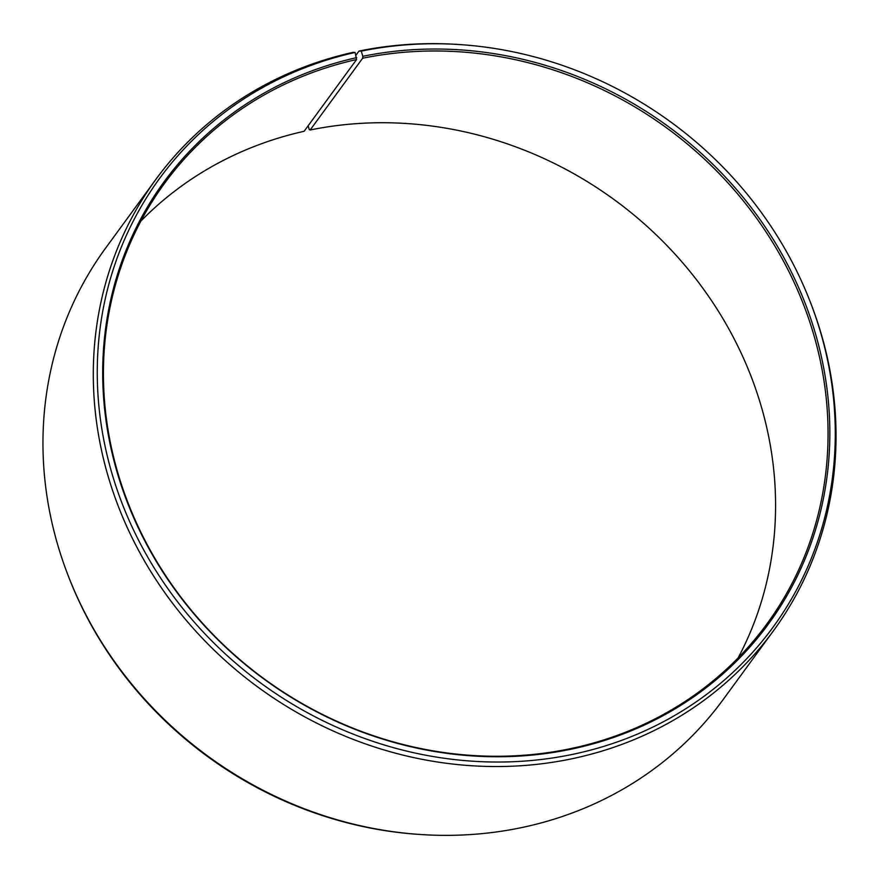 <?xml version="1.0" encoding="UTF-8"?>
<svg xmlns="http://www.w3.org/2000/svg" width="879" height="879" viewBox="0 0 879 879"><rect width="100%" height="100%" fill="white"/><g stroke="black" fill="none" stroke-linecap="round" stroke-linejoin="round"><path stroke-width="1.32" d="M738.129 657.899A373.157 341.151 36.2 0 0 690.312 271.919A373.157 341.151 36.2 0 0 310.155 129.993L309.265 129.532L308.144 125.774M68.683 576.954A382.486 349.688 36.2 0 0 420.898 834.534L419.25 834.424A380.036 347.447 36.2 0 1 69.287 578.492L68.683 576.954A382.486 349.688 36.2 0 1 105.601 248.131L155.935 179.305A382.486 349.688 36.2 0 1 352.787 52.399L355.105 52.454L356.588 59.541A373.157 341.151 36.2 0 0 164.538 183.348A373.157 341.151 36.2 0 0 175.932 590.457A373.157 341.151 36.2 0 0 574.888 747.71A373.157 341.151 36.2 0 0 766.938 623.903A373.157 341.151 36.2 0 0 757.434 219.409A373.157 341.151 36.2 0 0 362.631 58.245L310.155 129.993M356.742 57.618A374.443 342.338 36.2 0 0 119.588 480.341A374.443 342.338 36.2 0 0 575.8 748.172A374.443 342.338 36.2 0 0 813.899 328.46A374.443 342.338 36.2 0 0 362.807 56.311L362.631 58.245M355.105 52.454A380.036 347.447 36.2 0 0 114.402 481.505A380.036 347.447 36.2 0 0 577.437 753.325A380.036 347.447 36.2 0 0 809.713 300.508A380.036 347.447 36.2 0 0 459.75 44.576A380.036 347.447 36.2 0 0 361.269 51.136L362.807 56.311M155.935 179.305A382.486 349.688 36.2 0 0 167.614 596.588A382.486 349.688 36.2 0 0 576.547 757.775A382.486 349.688 36.2 0 0 773.399 630.869A382.486 349.688 36.2 0 0 810.317 302.046L809.713 300.508M420.898 834.534A382.486 349.688 36.2 0 0 526.213 826.601A382.486 349.688 36.2 0 0 723.065 699.695L773.399 630.869M356.588 59.541L304.112 131.29A373.157 341.151 36.2 0 0 140.871 221.101M355.973 55.19L358.984 51.07L361.269 51.136M459.75 44.576L458.102 44.466A382.486 349.688 36.2 0 0 358.984 51.07"/></g></svg>
